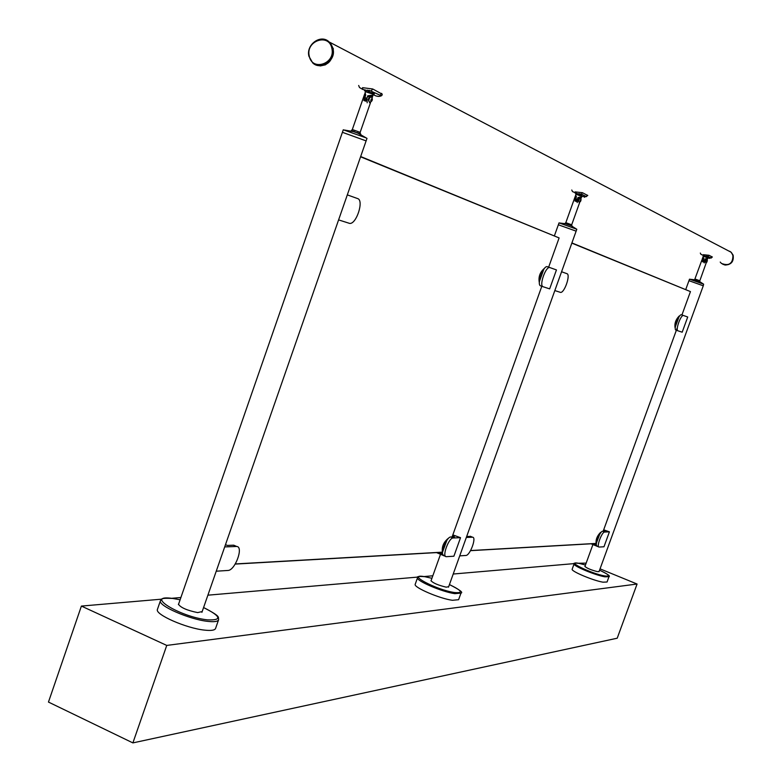 <?xml version="1.0" encoding="UTF-8"?>
<svg xmlns="http://www.w3.org/2000/svg" width="782" height="782" viewBox="0 0 782 782"><rect width="100%" height="100%" fill="white"/><g stroke="black" fill="none" stroke-linecap="round" stroke-linejoin="round"><path stroke-width="1.17" d="M166.752 645.424L81.396 606.079L48.464 702.07L132.891 742.9L166.752 645.424L637.076 584.027L600.048 568.846M586.148 563.138L578.338 563.245M81.396 606.079L161.796 599.149M171.62 598.308L180.906 597.507M207.885 595.18L417.989 577.067M423.922 576.559L432.817 575.787M453.218 574.027L574.262 563.597M132.891 742.9L617.213 638.21L637.076 584.027M595.835 543.519L470.51 550.665M571.906 242.928L690.447 291.598L571.837 243.134M603.166 531.232L676.694 329.349M676.704 329.33L677.026 328.44M681.933 314.96L690.447 291.598M470.578 550.557L595.806 543.431M703.272 285.801L688.962 280.689L703.272 285.801L598.992 571.74M677.926 330.796L675.961 330.092C673.253 329.652 678.708 314.178 681.366 314.755L687.72 317.003L682.187 332.194L677.965 330.815C675.257 330.375 680.711 314.902 683.37 315.469L683.536 315.508M675.365 326.7L678.971 316.954M609.413 531.848L603.978 546.765L599.071 547.058C596.158 547.165 601.876 531.76 604.652 532.034L609.413 531.848L603.684 529.815M596.285 543.373L599.892 533.793M592.854 543.695L596.383 545.122L597.116 546.266C594.193 546.364 599.911 530.968 602.697 531.242L605.072 531.154L603.43 530.499M591.143 543.793L591.661 544.008M593.958 543.627L596.353 544.604M595.043 543.568L596.373 544.106M705.276 261.237L705.638 260.24M705.403 261.95L706.195 259.78M706.615 262.302L707.329 260.347L706.615 262.302M706.996 261.794L707.251 260.543L706.654 261.677M706.175 262.684L705.276 261.139L707.514 259.038L704.787 259.595L703.849 262.156L702.539 261.706L703.477 259.135L702.959 257.464M701.835 260.474L702.412 258.813M703.761 262.087L703.966 261.52M704.787 259.595L705.217 258.891M685.755 289.487L689.509 279.174L703.634 284.179L703.272 285.792M704.005 256.046L707.075 256.535M707.886 257.992L703.38 256.222M703.35 255.724L704.025 256.125M706.664 256.946L708.228 257.591L707.749 258.647L705.032 258.91L704.25 262.938M703.497 260.044L703.38 261.315M707.974 258.021L711.317 258.001L707.133 256.281M705.022 256.105L700.955 254.365L700.32 253.065M703.243 255.685L703.292 254.707L708.991 255.274L712.363 257.034L709.401 258.392M704.494 260.386L703.184 259.937L703.722 258.461L703.057 256.926M679.343 316.026L679.216 315.996C675.775 319.525 674.387 323.435 675.071 327.746L675.286 327.824M601.104 532.376L600.556 532.395C597.037 535.973 595.581 539.805 596.187 543.891M599.1 571.447L597.468 571.662C591.016 569.97 586.823 568.211 584.877 566.393L585.014 566.266M608.973 576.754L607.057 582.004L603 582.179C593.313 580.655 570.772 571.163 572.16 569.218L572.18 569.149M366.113 140.897L342.408 132.305L366.113 140.897L201.912 612.335M368.254 99.783L368.899 97.936M370.169 102.207L369.485 102.579M368.547 100.966L369.857 97.222M370.863 101.631L371.997 98.376L370.863 101.631M371.675 100.878L370.971 101.308L370.727 100.428L371.88 98.698L371.675 100.878L370.776 100.575M372.124 99.578L371.137 99.246M370.58 102.227L369.945 102.96L368.244 99.519L368.723 98.141L371.802 96.694L372.124 97.867M372.349 97.134L371.87 96.098L367.354 96.919L365.868 101.191L363.835 100.497L365.321 96.235L365.018 93.752M363.435 98.845L364.285 96.059M367.354 96.919L368.351 95.717M343.288 129.792L366.132 137.896L366.993 138.375L366.123 140.877M373.268 94.661L374.558 95.316M364.422 90.262L369.661 90.507L370.111 90.888L369.378 91.289M372.848 95.893L373.004 94.163L365.468 91.699M368.234 91.973L374.06 93.341L374.304 94.006L372.848 94.094L373.317 94.544M372.515 96.401L372.124 95.238L367.745 95.785L366.895 98.249L367.169 102.784M365.722 97.838L365.898 100.174M374.627 95.345L376.201 96.01C379.681 96.665 381 96.421 380.16 95.267L369.661 90.507M365.595 90.086L362.74 89.441L359.485 87.506L358.674 85.482M362.74 89.441L362.525 87.672L372.701 88.972L382.193 94.172M366.895 98.249L364.862 97.555L365.712 95.101L365.184 92.892M202.186 611.553L197.65 612.599C187.025 610.41 180.613 607.604 178.423 604.203L178.716 603.802M218.53 619.95L215.597 628.347C214.972 630.263 211.296 630.859 204.561 630.126C186.292 628.317 154.904 614.525 157.397 609.481L157.495 609.198M347.316 194.884L357.638 198.579C364.207 200.27 356.455 224.385 349.662 223.417L338.596 219.898M225.49 544.643L227.269 545.425L233.388 545.191L235.079 545.768M224.698 546.911L236.711 546.471C243.857 546.667 235.089 570.577 227.924 570.459L216.243 571.202M308.929 56.167C306.016 44.427 321.099 33.743 329.114 41.935L333.327 48.709C332.995 61.827 327.032 67.154 315.439 64.691L320.327 65.942L325.42 64.828C334.432 58.386 335.879 50.869 329.75 42.267L731.004 252.175L728.062 250.631L731.004 252.175L732.939 255.088C732.988 263.563 729.147 266.349 721.434 263.426L724.816 264.971L728.56 264.531C733.848 261.168 734.669 257.053 731.004 252.175L729.723 251.276M721.434 263.426L720.212 262.068M366.132 91.553L367.804 91.905L366.132 91.553M365.8 91.641L367.638 91.817M705.325 256.907L706.068 257.053L705.325 256.907M705.002 256.877L705.579 257.043M442.182 552.278L235.216 564.086M360.668 156.537L559.11 237.924L360.57 156.801M452.104 536.931L542.082 285.508M548.641 267.161L559.11 237.924M235.304 563.939L442.123 552.17M554.418 235.773L559.032 222.88L576.813 229.253L576.139 231.14L558.348 224.776L576.129 231.149L448.506 587.165M543.011 286.711L540.645 285.85C536.501 285.068 543.001 265.89 547.165 266.633L556.452 269.917L549.658 288.881L543.079 286.73C538.954 285.958 545.465 266.77 549.609 267.512L549.942 267.571M539.375 281.608L543.822 269.233M460.53 537.684L453.892 556.217L446.229 556.686C441.781 556.716 448.829 537.654 453.159 537.967L460.53 537.684L452.837 534.898M442.504 552.239L446.933 540.176M438.36 552.503L442.632 554.291L443.863 555.689C439.406 555.709 446.454 536.667 450.784 536.98L454.459 536.843L452.436 536.002M436.512 552.61L437.353 552.874M439.689 552.424L442.524 553.607M441.38 552.327L442.485 552.786M578.328 200.407L578.797 199.117M578.504 201.297L579.491 198.56M580.107 201.766L580.987 199.322L580.107 201.766M580.645 201.16L580.195 201.521L580.107 200.906L580.899 199.566L580.645 201.16L580.117 200.984M580.987 200.182L580.43 199.996M579.687 202.235L579.394 202.763L578.328 200.26L578.7 199.224L580.938 198.081L580.948 198.765M581.143 198.188L581.036 197.641L577.693 198.325L576.549 201.531L574.956 200.974L576.099 197.778L575.699 195.813M574.281 199.557L574.985 197.475M577.693 198.325L578.299 197.435M581.857 196.419L586.412 196.624L581.358 194.141L580.048 194.347M576.266 193.682L580.322 193.936M581.642 196.497L576.187 194.239M579.403 194.874L581.994 195.353L581.339 195.911L582.082 195.989L581.544 197.279M581.534 197.308L577.996 197.475L577.224 202.587M576.236 198.931L576.187 200.583M577.38 193.672L572.492 191.59L571.779 190.016M575.19 193.164L575.171 191.903L582.473 192.714L587.781 195.51L584.291 197.25M577.341 199.322L575.748 198.775L576.402 196.927L575.748 195.109M544.565 268.216L544.565 268.216C539.912 272.146 538.182 277.024 539.365 282.84M448.438 538.397L448.184 538.407C443.433 542.366 441.537 547.097 442.495 552.61M440.51 554.282L431.009 580.85M448.673 586.715L446.151 587.155C438.125 585.229 433.062 583.059 430.96 580.655L431.156 580.439M460.921 593.245L458.594 599.706L452.407 600.293C439.631 598.621 413.395 587.321 415.193 584.31L415.232 584.183M561.574 271.755L566.95 273.68C570.821 274.56 564.457 293.103 560.528 292.4L554.829 290.572M466.717 536.384L470.823 536.491M466.326 537.449L472.592 537.214C476.805 537.205 470.011 555.64 465.867 555.464L459.738 555.855M577.712 194.698L578.827 194.943L577.712 194.698M577.654 194.698L578.397 194.953M602.697 531.242L604.652 532.034M700.125 281.774L694.181 279.673M695.071 279.037L699.626 280.67M708.209 257.2L707.632 257.728M708.991 255.274L708.072 256.408M712.236 256.877L711.317 258.001M574.086 563.9C572.717 565.806 595.278 575.278 604.945 576.833L608.992 576.686C610.615 576.139 607.477 573.968 599.559 570.186C609.364 574.77 611.074 576.686 604.711 575.933C591.231 573.685 564.213 560.401 579.003 563.363L585.474 565.005L578.983 563.363C574.741 562.923 573.108 563.099 574.086 563.9L572.16 569.218M360.834 134.181L351.636 130.946M344.461 130.047L354.94 131.865L351.372 130.555L352.32 129.529L360.15 132.363L370.473 102.716M373.112 93.009L372.271 93.938M372.701 88.972L371.255 90.888M381.587 93.371L380.16 95.267M157.397 609.481L160.418 600.762C157.954 605.698 189.371 619.452 207.621 621.348C214.346 622.11 218.012 621.553 218.628 619.676C217.943 616.803 221.384 616.822 203.584 607.536C221.159 616.372 222.411 620.478 207.347 619.852C179.146 616.744 143.165 594.037 172.939 598.484L180.114 599.784L172.89 598.455C158.247 597.722 162.265 599.598 160.418 600.762L160.623 600.283M233.388 545.191L236.301 546.462M331.871 48.435C329.095 32.727 305.42 40.723 309.252 55.991C311.94 71.661 335.703 63.811 331.871 48.435M312.732 62.951L308.91 56.255C305.86 44.496 320.923 33.694 329.114 41.935L332.692 48.376C335.752 60.067 320.835 70.898 312.732 62.951L308.958 56.314M722.949 264.394C730.212 265.802 733.604 262.732 733.135 255.186L731.199 252.273L733.135 255.196C733.985 261.52 731.248 264.805 724.943 265.049M367.393 90.165L369.456 90.986M706.244 256.164L707.055 256.447M450.784 536.98L453.159 537.967M572.209 226.125L564.975 223.574M565.992 222.743L571.525 224.727M581.994 195.353L581.3 196.028M582.473 192.714L581.358 194.141M587.526 195.207L586.412 196.624M415.193 584.31L417.549 577.712C415.77 580.655 442.035 591.925 454.792 593.655L460.969 593.118C463.482 592.59 459.64 589.745 449.435 584.574C461.986 590.654 463.687 593.313 454.528 592.531C436.043 589.902 404.841 573.138 424.812 576.696L431.918 578.299L424.782 576.686C418.761 576.207 416.347 576.549 417.549 577.712L417.617 577.536M470.099 536.257L472.416 537.214M577.595 194.826L576.305 193.535M578.836 193.74L580.088 193.877M592.912 544.565L584.907 566.549M681.366 314.755L683.37 315.469M597.116 546.266L598.768 546.941M591.544 544.008L596.803 546.139M702.793 261.012L703.292 261.188M706.967 259.419L707.407 260.611M706.82 262.195L705.775 262.801M706.146 263.045L699.548 281.53L703.634 284.179M689.773 279.233L694.621 279.77L701.874 260.093M702.236 259.096L702.822 257.493M707.417 259.008L706.41 258.666M703.008 256.975L703.272 255.694M343.288 129.773L178.443 604.584M364.539 99.549L365.585 99.901M371.303 96.714C373.092 99.246 372.535 101.191 369.642 102.54M360.15 132.363L360.316 133.8L356.905 132.578L366.132 137.896M352.32 129.529L364.676 93.977M372.3 97.457L372.515 96.831M371.87 96.098L369.906 95.433M364.979 93.107L365.507 91.572M368.488 91.905L369.036 92.168M377.95 96.421C381.03 96.352 382.447 95.59 382.193 94.104M233.798 545.21L236.711 546.471M364.402 89.979L364.666 90.868M369.378 90.429L369.583 90.898L367.178 91.973M365.497 91.562L366.387 91.846M706.488 257.024L707.114 256.242M703.996 255.978L705.012 256.955M547.165 266.633L549.609 267.512M443.863 555.689L445.642 556.432M437.128 552.864L443.257 555.435M575.249 200.143L576.031 200.407M580.508 198.12L581.124 199.918M580.527 201.512L579.061 202.421M579.618 202.655L571.701 224.766L571.886 225.91L571.007 225.617L576.451 229.048M559.541 222.987L565.924 223.799L564.995 223.437L565.826 222.655L574.467 198.511M574.535 198.335L575.425 195.852M581.036 197.641L579.687 197.181M575.66 195.207L575.982 193.555M470.275 536.257L472.592 537.214M579.345 194.894L578.504 194.962"/></g></svg>
